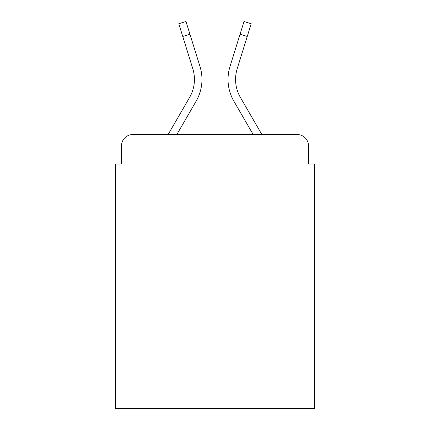 <?xml version="1.0" encoding="UTF-8"?>
<svg xmlns="http://www.w3.org/2000/svg" width="430" height="430" viewBox="0 0 430 430"><rect width="100%" height="100%" fill="white"/><g stroke="black" fill="none" stroke-linecap="round" stroke-linejoin="round"><path stroke-width="0.64" d="M121.437 146.06L121.437 164.018L121.437 146.06A11.588 11.588 0 0 1 133.026 134.472L168.157 134.472L189.598 97.433A35.921 35.921 0 0 0 192.807 68.757L178.789 23.741L185.98 21.5L199.998 66.516A43.452 43.452 0 0 1 196.118 101.206L176.859 134.472L253.141 134.472L233.882 101.206A43.452 43.452 0 0 1 230.002 66.516L244.02 21.5L251.211 23.741L247.245 36.464L240.058 34.223M308.563 164.018L308.563 146.06L308.563 164.018L314.357 164.018L314.357 408.5L115.643 408.5L115.643 164.018L121.437 164.018M308.563 146.06A11.588 11.588 0 0 0 296.974 134.472L133.026 134.472M240.402 97.433A35.921 35.921 0 0 1 237.193 68.757A35.921 35.921 0 0 0 240.402 97.433A35.921 35.921 0 0 1 237.193 68.757A35.921 35.921 0 0 0 240.402 97.433A35.921 35.921 0 0 1 237.193 68.757A35.921 35.921 0 0 0 240.402 97.433A35.921 35.921 0 0 1 237.193 68.757A35.921 35.921 0 0 0 240.402 97.433A35.921 35.921 0 0 1 237.193 68.757A35.921 35.921 0 0 0 240.402 97.433A35.921 35.921 0 0 1 237.193 68.757A35.921 35.921 0 0 0 240.402 97.433A35.921 35.921 0 0 1 237.193 68.757A35.921 35.921 0 0 0 240.402 97.433L261.843 134.472L296.974 134.472M189.942 34.223L199.998 66.516L189.942 34.223L199.998 66.516L189.942 34.223L199.998 66.516L189.942 34.223L199.998 66.516L189.942 34.223L199.998 66.516L189.942 34.223L199.998 66.516L189.942 34.223L199.998 66.516L189.942 34.223L182.755 36.464M189.598 97.433A35.921 35.921 0 0 0 192.807 68.757A35.921 35.921 0 0 1 189.598 97.433A35.921 35.921 0 0 0 192.807 68.757A35.921 35.921 0 0 1 189.598 97.433A35.921 35.921 0 0 0 192.807 68.757A35.921 35.921 0 0 1 189.598 97.433A35.921 35.921 0 0 0 192.807 68.757A35.921 35.921 0 0 1 189.598 97.433A35.921 35.921 0 0 0 192.807 68.757A35.921 35.921 0 0 1 189.598 97.433A35.921 35.921 0 0 0 192.807 68.757A35.921 35.921 0 0 1 189.598 97.433A35.921 35.921 0 0 0 192.807 68.757M237.193 68.757L247.245 36.464"/></g></svg>
